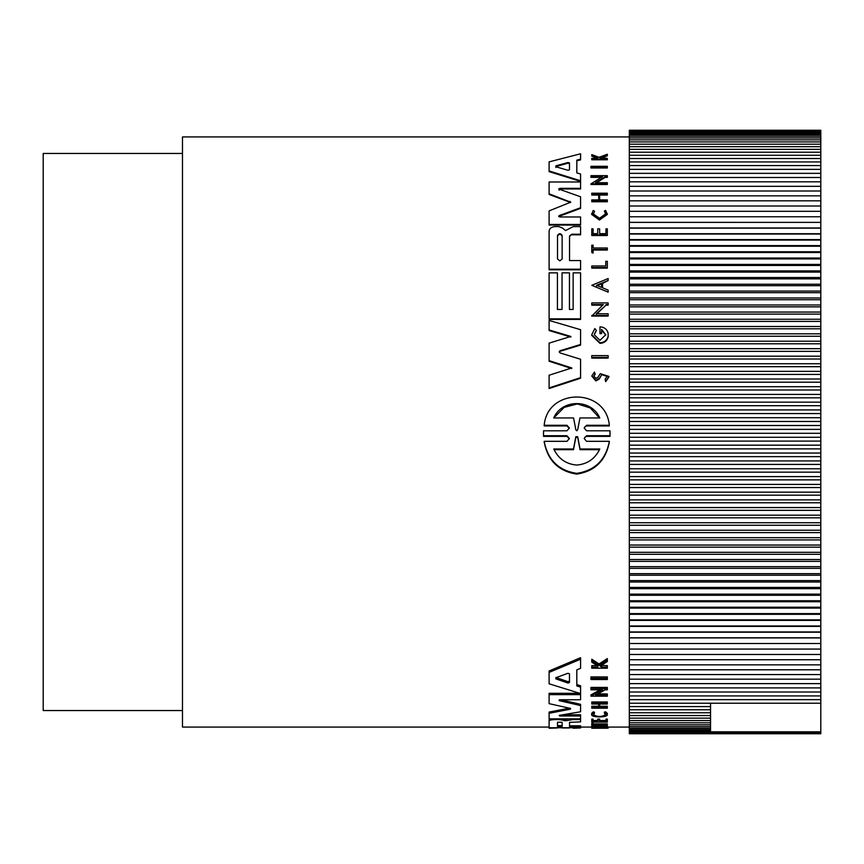 <?xml version="1.0" encoding="UTF-8"?>
<svg xmlns="http://www.w3.org/2000/svg" width="864" height="864" viewBox="0 0 864 864"><rect width="100%" height="100%" fill="white"/><g stroke="black" fill="none" stroke-linecap="round" stroke-linejoin="round"><path stroke-width="1.3" d="M569.344 428.36L566.957 425.93L544.19 425.93L544.19 425.272C547.398 387.72 605.966 387.504 609.325 425.272L609.325 425.93L586.57 425.93L584.734 426.902M610.06 433.577L609.995 436.385L586.559 436.385L584.755 437.335M609.995 436.385L609.995 435.715L586.57 435.715L584.161 438.512L586.559 441.32L609.336 441.32L609.336 442.001C605.826 460.577 594.961 471.269 576.763 474.098C558.598 471.312 547.744 460.62 544.19 442.001L544.19 441.32L566.957 441.32L569.365 438.512L566.968 435.715L543.532 435.715L543.532 430.801L566.957 430.801L569.365 428.026L566.957 425.272L544.19 425.272M569.344 438.847L566.968 436.385L543.532 436.385L543.467 433.577M607.338 167.292L607.338 167.983L590.965 167.983L590.965 166.309L607.338 166.309L607.338 167.292L590.965 167.292M608.148 357.469L608.148 358.074L591.764 358.074L591.764 355.633L608.148 355.633L608.148 357.469L591.764 357.469M607.338 267.538L591.764 267.538L591.764 268.121L607.338 268.121L607.338 261.295L605.804 261.295L605.804 265.972L605.804 261.878M593.082 245.743L593.082 247.979L607.338 247.979L607.338 249.448L593.082 249.448L593.082 252.504L591.764 252.504L591.764 245.16L593.082 245.16L593.082 247.979M607.338 249.448L607.338 250.031L593.082 250.031M593.082 252.504L593.082 253.087L591.764 252.504M605.718 214.099L604.368 211.054L605.729 213.808L599.476 218.279L593.233 213.808L594.475 211.766M604.368 211.054L605.621 210.352L607.338 214.412L599.476 220.039L591.613 214.412L593.19 210.481L594.475 211.162M597.78 158.404L591.764 156.157L591.764 154.602L599.054 157.313L607.338 154.235L607.338 155.056L600.145 157.734L607.338 158.382L607.338 159.052L591.764 159.052L591.764 158.382L597.78 158.382L597.78 157.669L597.78 158.382M607.338 155.056L607.338 155.812L600.145 158.468M607.338 159.052L607.338 159.775L591.764 159.775L591.764 159.052M595.145 373.81L593.708 376.024L595.998 378.421L597.91 377.352L600.286 373.68L608.893 376.391L608.893 377.006L605.686 381.661L605.124 379.285L607.122 376.391L601.787 374.652L599.227 378.464L595.868 380.3L591.764 376.024L594.464 372.038L595.145 374.425L593.762 376.088M601.787 374.652L599.227 379.08L595.868 380.916L591.764 376.024M593.082 229.435L593.082 233.647L597.726 233.647L597.726 229.435M599.638 229.435L599.638 233.647L605.966 233.647L605.966 229.435M605.966 233.647L605.966 228.841L607.338 228.841L607.338 235.526L591.764 235.526L591.764 228.841L593.082 228.841L593.082 233.647M607.338 201.139L607.338 201.766L591.764 201.766L591.764 199.908L598.709 199.908L598.709 195.048L591.764 195.048L591.764 193.212L607.338 193.212L607.338 194.411L599.627 194.411L599.627 199.908L607.338 199.908L607.338 201.139L591.764 201.139M607.338 194.411L607.338 195.048L599.627 195.048L599.627 199.908M608.148 280.519L602.554 283.403L602.554 287.798L608.148 290.142L608.148 292.151L591.786 285.304L608.148 278.554L608.148 280.519L602.554 282.82L602.554 287.798M608.148 292.151L591.786 285.304M602.662 305.154L591.764 305.154L591.764 302.908L608.148 302.908L608.148 305.154L606.01 305.154L596.279 314.366M606.01 305.154L596.279 313.783L608.148 313.783L608.148 316.073L591.764 316.073L603.288 304.571L591.764 304.571M601.376 177.379L590.965 177.379L590.965 175.651L607.338 175.651L607.338 176.72L605.21 176.72L595.48 182.714L607.338 182.714L607.338 183.848L590.965 183.848L602.478 176.72L590.965 176.72M607.338 176.72L607.338 177.379L605.21 177.379L596.516 182.714M607.338 183.848L607.338 184.496L590.965 184.496L590.965 183.848M599.994 333.04L601.636 333.04L601.636 333.634L599.994 333.634L599.994 326.84C604.346 327.132 607.057 329.27 608.148 333.256L608.148 336.841C607.068 340.87 604.346 343.051 599.994 343.386L591.71 335.34M601.636 333.04L601.636 329.476L605.75 334.757L599.994 340.319L594.238 334.757L596.398 330.448L594.518 333.666M605.75 335.07L601.636 330.059M580.576 159.149L580.576 159.872L576.817 160.855L576.817 172.908L580.576 174.042L580.576 180.76L549.104 170.942L549.104 161.881L580.576 153.781L580.576 159.149L576.817 160.132L576.817 172.908M580.576 180.76L580.576 181.408L549.104 171.623L549.104 170.942M557.42 273.434L557.42 309.452L562.043 309.452L562.043 273.434M569.441 273.434L569.441 309.452L573.145 309.452L573.145 273.434M573.145 309.452L573.145 272.851L580.576 272.851L580.576 319.432L549.104 319.432L549.104 272.851L557.42 272.851L557.42 309.452M580.576 269.201L580.576 269.784L549.104 269.784L549.104 231.152C549.439 228.377 551.48 226.854 555.239 226.562L558.814 226.562L562.615 228.128L565.553 230.558L573.275 226.584L580.576 226.584L580.576 234.23L571.752 234.23L569.538 236.509L569.538 260.561L580.576 260.561L580.576 269.201L549.104 269.201M580.576 234.23L580.576 234.824L571.752 234.824M560.056 350.719L559.235 351.734L560.056 352.912L580.576 359.262L580.576 378.238L549.104 388.541L549.104 375.224L571.784 367.956L549.104 360.644L549.104 343.138L570.845 336.442L549.104 329.962L549.104 320.447L580.576 329.681L580.576 344.477L560.056 350.719L559.278 352.112M571.784 368.561L549.104 361.249L549.104 360.644M570.845 337.036L549.104 330.545L549.104 329.962M580.576 344.477L580.576 345.071L560.056 351.324M570.64 202.5L549.104 194.454L549.104 181.98L580.576 181.98L580.576 188.341L559.71 188.341L559.213 190.231M580.576 188.341L580.576 188.978L559.71 188.978M558.652 189L580.576 196.776L580.576 208.354L558.738 216.518M558.652 216.216L559.213 215.557L559.699 216.972L580.576 216.972L580.576 225.072L549.104 225.072L549.104 210.892L570.715 202.187L549.104 193.817M590.965 678.316L590.965 676.922L607.338 676.922L607.338 679.536L590.965 679.536L590.965 678.316L607.338 678.316M591.764 727.488L605.804 727.488L605.804 725.868L607.338 725.868L607.338 727.618L591.764 727.618L591.764 726.322L605.804 726.322M591.764 724.507L591.764 723.341L593.082 723.341L593.082 725.058L607.338 725.058L593.082 725.846L591.764 725.846L591.764 724.507L593.082 724.507M593.082 723.892L607.338 723.892L607.338 725.058M591.613 714.625L591.613 713.416L593.19 711.882L594.475 712.195L594.475 713.426L593.222 714.625C597.402 717.066 601.571 717.066 605.729 714.625L604.368 713.372L605.621 713.038L607.338 714.625C608.018 717.66 590.954 717.671 591.613 714.625L593.19 713.102L594.475 713.426M604.368 713.372L604.368 712.152L605.621 711.817L607.338 713.416L607.338 714.625M597.78 667.138L597.78 665.993L597.78 667.138L591.764 667.138L591.764 665.669L597.262 665.669M597.78 665.993L591.764 662.18L591.764 659.243L599.054 663.941L607.338 658.573L607.338 661.565L600.145 666.09L601.83 667.138L607.338 667.138L607.338 668.196L591.764 668.196L591.764 667.138M601.333 665.366L607.338 665.669L607.338 667.138M591.764 719.107L593.082 719.107L593.082 720.306L591.764 720.306L591.764 719.107M593.082 720.544L597.726 720.544M593.082 720.306L593.082 721.732L597.726 721.732L597.726 719.107L599.638 719.107L599.638 721.732L605.966 721.732L605.966 720.306L607.338 720.306L607.338 722.088L591.764 722.088L591.764 720.306M599.638 720.544L605.966 720.544M605.966 720.306L605.966 719.107L607.338 719.107L607.338 720.306M591.764 706.234L598.709 706.234L598.709 704.041L591.764 704.041L591.764 703.231L607.338 703.231L607.338 704.041L599.627 704.041L599.627 706.234L607.338 706.234L607.338 708.199L591.764 708.199L591.764 706.234M591.764 703.231L591.764 701.968L607.338 701.968L607.338 703.231M597.899 693.943L607.338 693.943L607.338 696.2L590.965 696.2L590.965 694.894L600.188 689.807M590.965 696.2L602.478 689.807L590.965 689.807L590.965 687.42L607.338 687.42L607.338 689.807L605.21 689.807L595.48 695.25L607.338 695.25M580.576 693.554L549.104 683.802L549.104 670.972L580.576 657.709L580.576 668.336L576.817 669.838L576.817 684.58L580.576 685.778L580.576 699.743L559.71 699.743L559.213 700.672L580.576 705.564L580.576 711.763L559.213 715.392L559.71 715.986L580.576 715.986L580.576 718.848L549.104 718.848L549.104 713.297L569.97 709.279L569.97 708.318L570.715 708.804L569.97 709.279M558.814 718.848L558.814 719.561L562.615 720.068L562.615 718.88L564.624 719.528L568.21 718.848M569.538 725.782L580.576 725.782L580.576 727.736L549.104 727.736L549.104 719.82M569.97 708.318L549.104 703.642L549.104 693.306L579.733 693.306M560.671 699.743L580.576 704.311L580.576 705.564M563.047 714.776L580.576 714.776L580.576 715.986M549.104 713.297L549.104 712.076L569.97 708.037M629.305 136.922L182.477 136.922L182.477 727.078L549.104 727.078M580.576 727.078L591.764 727.078M607.338 727.024L608.148 727.013L608.148 728.179L595.21 728.244L608.148 728.179M608.148 727.078L629.305 727.078M593.19 711.882L593.19 713.102M608.148 336.258C607.068 340.286 604.346 342.457 599.994 342.792L591.71 334.757L594.821 328.558L596.398 330.448M607.338 213.808L599.476 219.434L591.613 213.808M609.336 441.32C605.815 459.864 594.95 470.545 576.763 473.364C558.608 470.599 547.744 459.918 544.19 441.32M182.477 153.457L43.2 153.457L43.2 710.543L182.477 710.543M562.14 258.995L559.829 260.885L557.518 258.995L557.518 235.44C559.051 233.172 560.596 233.172 562.14 235.44L562.14 258.995M569.473 169.808L568.026 170.284L555.876 166.763L555.876 165.845L568.026 162.486L569.473 162.918L569.473 169.808M599.789 448.988C595.091 458.784 587.423 464.141 576.763 465.07C566.114 464.152 558.446 458.795 553.738 448.988L573.502 448.988L575.824 436.72L577.703 436.72L580.025 448.988L599.789 448.988M577.692 429.786L576.763 430.78L575.834 429.786L573.577 417.949L553.738 417.949C561.848 398.855 591.592 398.736 599.789 417.949L579.938 417.949L577.692 429.786M559.71 715.316L559.71 715.986L559.213 715.392M559.213 699.808L559.213 700.672L559.71 699.743M549.104 694.624L580.576 694.624M580.576 718.848L580.576 721.894L569.538 722.347L569.538 726.948L580.576 726.948M573.275 718.848L573.275 719.561L580.576 719.561M566.687 719.42L566.687 720.608L573.275 719.561M566.687 720.608L564.624 720.727L564.624 719.528M562.615 720.068L564.624 720.727M549.104 721.008C549.439 720.155 551.48 719.669 555.239 719.561L558.814 719.561M569.441 727.736L562.043 727.736M569.441 727.963L562.043 727.963M557.42 727.963L549.104 728.244L557.42 727.736M580.576 727.963L573.145 728.244L580.576 727.736M549.104 672.397L580.576 659.221M576.817 669.838L576.817 685.93L580.576 687.128M590.965 688.759L607.338 688.759M591.786 727.618L591.786 728.233L595.21 728.244M599.627 704.041L599.627 707.476L607.338 707.476M591.764 707.476L598.709 707.476L598.709 704.041M597.726 720.306L599.638 720.306M601.83 665.669L601.83 667.138M599.054 663.941L599.054 665.42L607.338 660.074M591.764 660.744L599.054 665.42M605.621 711.817L605.621 713.038M605.804 727.034L607.338 727.034M580.576 224.467L549.104 224.467M580.576 207.738L559.213 215.557L559.213 216.162M559.213 189.594L559.71 188.341M580.576 377.622L549.104 387.914M571.752 234.23L569.538 235.915L569.538 260.561M569.441 309.452L569.441 272.851L562.043 272.851L562.043 309.452M580.576 318.848L549.104 318.848M605.21 177.379L605.21 176.72M608.148 304.571L606.01 304.571M608.148 315.49L591.764 315.49M598.709 199.908L598.709 194.411L591.764 194.411M607.338 234.932L591.764 234.932M597.726 233.647L597.726 228.841L599.638 228.841L599.638 233.647M608.893 376.391L605.686 381.661M605.686 381.046L605.124 379.285M597.78 157.669L591.764 155.412M591.764 267.538L591.764 265.972L605.804 265.972M609.325 425.272L586.57 425.272L584.161 428.026L586.57 430.801L609.995 430.801L609.995 435.715M543.532 436.385L543.532 435.715M629.305 733.741L629.305 130.259L820.8 130.259L820.8 733.741L629.305 733.741M557.518 722.228L562.14 722.228L562.14 726.764L557.518 726.764L557.518 722.228L557.518 725.598L562.14 725.598L562.14 722.228M555.876 677.732L568.026 673.25L569.473 673.855L569.473 682.517L568.026 683.057L555.876 678.888L555.876 677.732M555.876 166.763L555.876 167.465M596.57 285.304L601.603 283.219L601.603 287.399L596.57 285.304M555.876 677.495L568.026 681.685L569.473 681.145L569.473 673.855M562.14 236.034C560.596 233.766 559.062 233.766 557.518 236.034L557.518 258.995M569.473 163.631L568.026 163.199L555.876 166.547M601.603 287.399L601.603 283.792L596.57 285.887M599.432 449.69L580.025 449.69L580.025 448.988M580.025 449.69L577.703 437.4L575.824 437.4L573.502 449.69L554.083 449.69M573.502 448.988L573.502 449.69M599.432 417.949L590.263 407.959L577.314 403.931L564.192 407.376L554.602 417.053M820.8 703.22L710.543 703.22L710.543 731.819L820.8 731.819M629.305 731.819L710.543 731.819M710.543 703.22L629.305 703.22M820.8 732.607L629.305 732.607M629.305 699.656L820.8 699.656M629.305 730.814L710.543 730.814M710.543 706.59L629.305 706.59M820.8 733.19L629.305 733.19M629.305 695.92L820.8 695.92M629.305 729.616L710.543 729.616M710.543 709.765L629.305 709.765M820.8 733.568L629.305 733.568M629.305 691.999L820.8 691.999M629.305 728.212L710.543 728.212M710.543 712.757L629.305 712.757M629.305 687.906L820.8 687.906M629.305 726.602L710.543 726.602M710.543 715.554L629.305 715.554M629.305 683.629L820.8 683.629M629.305 724.788L710.543 724.788M710.543 718.157L629.305 718.157M629.305 679.18L820.8 679.18M629.305 722.779L710.543 722.779M710.543 720.565L629.305 720.565M629.305 674.568L820.8 674.568M629.305 669.784L820.8 669.784M629.305 664.837L820.8 664.837M629.305 659.74L820.8 659.74M629.305 654.48L820.8 654.48M629.305 649.069L820.8 649.069M629.305 643.507L820.8 643.507M629.305 637.924L820.8 637.924M629.305 637.794L820.8 637.794M629.305 632.221L820.8 632.221M629.305 631.951L820.8 631.951M629.305 626.378L820.8 626.378M629.305 625.968L820.8 625.968M629.305 620.406L820.8 620.406M629.305 619.844L820.8 619.844M629.305 614.304L820.8 614.304M629.305 613.602L820.8 613.602M629.305 608.083L820.8 608.083M629.305 607.23L820.8 607.23M629.305 601.733L820.8 601.733M629.305 600.739L820.8 600.739M629.305 595.274L820.8 595.274M629.305 594.13L820.8 594.13M629.305 588.697L820.8 588.697M629.305 587.412L820.8 587.412M629.305 582.012L820.8 582.012M629.305 580.586L820.8 580.586M629.305 575.23L820.8 575.23M629.305 573.664L820.8 573.664M629.305 568.35L820.8 568.35M629.305 566.644L820.8 566.644M629.305 561.373L820.8 561.373M629.305 559.526L820.8 559.526M629.305 554.299L820.8 554.299M629.305 552.323L820.8 552.323M629.305 547.15L820.8 547.15M629.305 545.044L820.8 545.044M629.305 539.924L820.8 539.924M629.305 537.678L820.8 537.678M629.305 532.624L820.8 532.624M629.305 530.237L820.8 530.237M629.305 525.258L820.8 525.258M629.305 522.742L820.8 522.742M629.305 517.817L820.8 517.817M629.305 515.171L820.8 515.171M629.305 510.322L820.8 510.322M629.305 507.557L820.8 507.557M629.305 502.783L820.8 502.783M629.305 499.878L820.8 499.878M629.305 495.18L820.8 495.18M629.305 492.156L820.8 492.156M629.305 487.544L820.8 487.544M629.305 484.402L820.8 484.402M629.305 479.866L820.8 479.866M629.305 476.604L820.8 476.604M629.305 472.154L820.8 472.154M629.305 468.774L820.8 468.774M629.305 464.422L820.8 464.422M629.305 460.922L820.8 460.922M629.305 456.656L820.8 456.656M629.305 453.049L820.8 453.049M629.305 448.88L820.8 448.88M629.305 445.165L820.8 445.165M629.305 441.094L820.8 441.094M629.305 437.27L820.8 437.27M629.305 433.296L820.8 433.296M629.305 429.365L820.8 429.365M629.305 425.509L820.8 425.509M629.305 421.47L820.8 421.47M629.305 417.712L820.8 417.712M629.305 413.575L820.8 413.575M629.305 409.936L820.8 409.936M629.305 405.702L820.8 405.702M629.305 402.17L820.8 402.17M629.305 397.84L820.8 397.84M629.305 394.416L820.8 394.416M629.305 389.999L820.8 389.999M629.305 386.705L820.8 386.705M629.305 382.201L820.8 382.201M629.305 379.015L820.8 379.015M629.305 374.425L820.8 374.425M629.305 371.358L820.8 371.358M629.305 366.692L820.8 366.692M629.305 363.744L820.8 363.744M629.305 359.003L820.8 359.003M629.305 356.184L820.8 356.184M629.305 351.356L820.8 351.356M629.305 348.678L820.8 348.678M629.305 343.775L820.8 343.775M629.305 341.215L820.8 341.215M629.305 336.247L820.8 336.247M629.305 333.828L820.8 333.828M629.305 328.795L820.8 328.795M629.305 326.495L820.8 326.495M629.305 321.408L820.8 321.408M629.305 319.248L820.8 319.248M629.305 314.096L820.8 314.096M629.305 312.066L820.8 312.066M629.305 306.86L820.8 306.86M629.305 304.981L820.8 304.981M629.305 299.722L820.8 299.722M629.305 297.972L820.8 297.972M629.305 292.669L820.8 292.669M629.305 291.06L820.8 291.06M629.305 285.703L820.8 285.703M629.305 284.234L820.8 284.234M629.305 278.845L820.8 278.845M629.305 277.517L820.8 277.517M629.305 272.095L820.8 272.095M629.305 270.907L820.8 270.907M629.305 265.453L820.8 265.453M629.305 264.406L820.8 264.406M629.305 258.919L820.8 258.919M629.305 258.023L820.8 258.023M629.305 252.504L820.8 252.504M629.305 251.759L820.8 251.759M629.305 246.218L820.8 246.218M629.305 245.614L820.8 245.614M629.305 240.062L820.8 240.062M629.305 239.598L820.8 239.598M629.305 234.036L820.8 234.036M629.305 233.712L820.8 233.712M629.305 228.139L820.8 228.139M629.305 227.966L820.8 227.966M629.305 222.383L820.8 222.383L629.305 222.361M629.305 216.778L820.8 216.778M629.305 211.313L820.8 211.313M629.305 205.999L820.8 205.999M629.305 200.837L820.8 200.837M629.305 195.847L820.8 195.847M629.305 191.009L820.8 191.009M629.305 186.332L820.8 186.332M629.305 181.829L820.8 181.829M629.305 177.498L820.8 177.498M629.305 173.34L820.8 173.34M629.305 169.366L820.8 169.366M629.305 165.564L820.8 165.564M629.305 161.946L820.8 161.946M629.305 158.512L820.8 158.512M629.305 155.272L820.8 155.272M629.305 152.215L820.8 152.215M629.305 149.353L820.8 149.353M629.305 146.686L820.8 146.686M629.305 144.212L820.8 144.212M629.305 141.934L820.8 141.934M629.305 139.86L820.8 139.86M629.305 137.981L820.8 137.981M629.305 136.307L820.8 136.307M629.305 134.827L820.8 134.827M629.305 133.564L820.8 133.564M629.305 132.494L820.8 132.494M629.305 131.63L820.8 131.63M629.305 130.982L820.8 130.982M629.305 130.529L820.8 130.529M629.305 130.291L820.8 130.291M566.957 436.385L566.957 435.715M555.239 718.848L555.239 719.561M569.97 201.96L569.97 201.344M599.227 379.08L599.227 378.464M586.57 425.272L586.57 425.93M566.957 425.93L566.957 425.272M586.57 435.715L586.57 436.385M568.026 681.685L568.026 683.057M568.026 163.199L568.026 162.486M577.703 436.72L577.703 437.4M575.824 437.4L575.824 436.72M591.7 335.34L591.7 334.757M543.467 433.912L543.467 433.242M610.06 433.912L610.06 433.242"/></g></svg>
